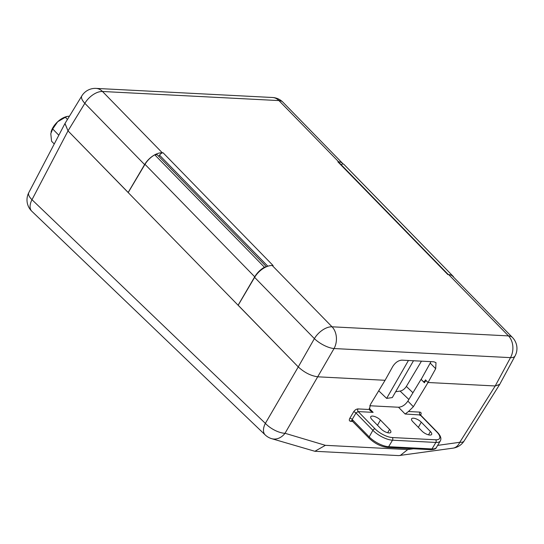 <?xml version="1.0" encoding="UTF-8"?>
<svg xmlns="http://www.w3.org/2000/svg" width="544" height="544" viewBox="0 0 544 544"><rect width="100%" height="100%" fill="white"/><g stroke="black" fill="none" stroke-linecap="round" stroke-linejoin="round"><path stroke-width="0.82" d="M67.449 119.456L65.341 117.286L57.671 121.747L52.686 128.962L50.789 133.715L51.571 141.229L54.25 143.976M69.442 116.198L67.463 116.368L65.341 117.286M58.82 135.252L52.686 128.962M51.054 132.124A14.926 8.262 -44.3 0 1 51.075 132.042A14.926 8.262 -44.3 0 1 57.671 121.747A14.926 8.262 -44.3 0 1 67.041 116.464A14.926 8.262 -44.3 0 1 67.286 116.409M448.718 274.625A15.708 8.69 -44.3 0 1 452.717 276.257L512.489 337.525A15.708 8.69 -44.3 0 0 508.484 335.9L448.718 274.625L447.862 274.584L337.858 161.813L338.715 161.854L278.943 100.586L102.49 91.487L162.255 152.755A15.708 8.69 135.7 0 0 154.992 154.68M154.714 154.829A15.708 8.69 135.7 0 0 144.609 164.594L84.844 103.326A15.708 8.69 -44.3 0 1 102.49 91.487A15.708 11.648 93 0 0 96.05 88.4A15.708 15.708 0 0 0 81.831 95.9A15.708 5.909 31.4 0 0 84.844 103.326L68.014 130.88L64.954 123.542L81.831 95.9M128.221 192.515L68.014 130.88L31.987 199.709L265.363 423.375A15.708 8.888 133.8 0 0 265.207 434.928A15.708 15.708 0 0 0 271.585 438.641L314.881 451.282L398.711 455.6L453.009 448.154A15.708 10.384 -98 0 0 459.782 442.292L495.203 385.968L510.503 357.639A15.708 6.011 28.4 0 0 515.059 355.966L499.712 384.377L495.196 385.968L428.033 382.5L435.69 368.716L435.989 362.658L433.901 361.801L401.9 360.148C398.364 360.4 395.311 362.522 392.741 366.506L385.084 380.29L317.927 376.822C310.998 375.904 304.443 372.599 298.262 366.914L238.143 305.286L254.619 277.365A15.708 8.69 -44.3 0 1 272.258 265.526L332.03 326.801L508.484 335.9A15.708 11.648 93 0 1 510.503 357.639L334.043 348.541L285.022 433.282L325.387 445.325L407.714 449.568L413.426 448.773M453.009 448.154A15.708 15.708 0 0 0 464.134 440.96L499.637 384.506L495.203 385.968L428.033 382.5L425.476 379.882L424.606 381.392L425.17 381.419M128.139 192.515L144.609 164.594M162.255 152.755L163.112 152.803L273.115 265.574L272.258 265.526M343.135 163.975A15.708 8.69 135.7 0 0 342.713 163.486A15.708 8.69 135.7 0 0 338.715 161.854M435.69 368.716L430.209 363.1L421.138 379.433L423.3 381.65L424.606 381.392M430.209 363.1L430.875 361.644M267.845 266.22L159.555 155.21L158.862 156.427M159.555 155.21A3.142 1.741 -44.3 0 1 163.112 152.803M337.858 161.813A3.142 1.741 -44.3 0 1 338.654 162.132L448.372 274.611M424.986 381.738L423.3 381.65M421.267 422.158A6.283 2.387 29.9 0 0 413.399 418.193A6.283 2.387 29.9 0 0 411.618 418.792A6.283 2.387 29.9 0 0 412.842 421.722L421.981 431.086A6.283 2.387 29.9 0 0 427.591 434.561A6.283 2.387 29.9 0 0 431.65 434.425A6.283 2.387 29.9 0 0 430.406 431.521L421.267 422.158L418.35 427.366M381.14 428.985A6.283 2.387 29.9 0 0 389.001 432.949A6.283 2.387 29.9 0 0 390.803 432.317A6.283 2.387 29.9 0 0 389.558 429.413L380.419 420.05A6.283 2.387 29.9 0 0 374.85 416.588A6.283 2.387 29.9 0 0 370.77 416.684A6.283 2.387 29.9 0 0 372.001 419.614L381.14 428.985M412.944 392.741L406.354 386.437C404.654 389.008 402.574 390.558 400.105 391.088L395.672 391.728M413.488 360.747L392.306 397.576L386.634 398.392L378.712 390.803M406.354 386.437L421.464 361.155M352.532 420.954L352.179 419.465A1.884 0.768 -149.4 0 0 349.833 418.261L353.641 411.808C354.878 409.999 356.334 409.034 357.993 408.918L369.383 409.51L370.416 404.505L385.084 380.29L317.92 376.822C310.998 375.904 304.443 372.599 298.268 366.921L238.177 305.232M421.056 379.352L407.884 401.098L413.365 406.715L428.033 382.5L426.571 381.004L425.258 381.262L424.395 382.772L421.178 379.358M65.001 123.468L68.014 130.88L238.088 305.232L254.714 276.808L144.996 164.329C147.451 160.344 150.702 157.168 154.761 154.802L157.148 154.673L266.472 266.744M420.016 415.426L420.342 414.616L420.526 414.977L405.124 414.011L398.514 407.238L369.764 405.756M398.514 407.238C402.064 407 405.185 404.954 407.884 401.098M413.365 406.715L408.462 411.522L419.846 412.107A1.884 1.401 -87 0 0 420.05 414.786L436.88 432.031A13.79 5.236 29.9 0 1 435.656 439.783L392.292 437.546A13.79 5.236 29.9 0 1 375.027 428.842L358.197 411.597L355.994 413.005L352.179 419.465L369.192 436.9L372.878 430.318L355.994 413.005A1.884 0.768 -149.4 0 0 353.641 411.808M400.194 455.539L407.714 449.568M314.881 451.282L325.387 445.325M271.585 438.641A15.708 12.553 -73.4 0 0 285.022 433.282A15.708 6.487 30.2 0 1 265.363 423.375L298.268 366.921M64.879 123.672L28.784 192.637A15.708 6.032 -152.4 0 0 31.987 199.709A15.708 8.888 133.8 0 0 31.831 211.262L265.207 434.928M266.329 266.812L264.418 267.213C260.379 269.6 257.142 272.796 254.714 276.808M144.996 164.329L128.194 192.569M340.884 164.812C342.373 163.805 343.427 163.717 344.032 164.56M453.9 277.467L452.853 276.4M405.124 414.011L408.462 411.522M369.383 409.51L370.11 410.557L373.123 412.366L358.197 411.597A1.884 1.401 -87 0 1 357.993 408.918M386.634 398.392L408.435 360.488M369.124 438.253A1.884 1.04 -44.3 0 1 369.192 436.9A15.531 5.896 29.9 0 0 388.634 446.699L432.004 448.936A15.531 5.896 29.9 0 0 436.417 447.454C436.084 448.793 434.221 449.528 430.828 449.67L387.457 447.433C380.922 446.624 374.809 443.564 369.124 438.253L351.764 420.587A1.884 1.401 93 0 0 350.594 421.301L352.689 421.41M298.262 366.914L314.384 338.633L254.619 277.365M314.384 338.633A15.708 5.603 29.7 0 0 334.043 348.541A15.708 11.648 -87 0 0 332.03 326.801A15.708 8.69 -44.3 0 0 314.384 338.633M282.948 102.211A15.708 15.708 0 0 0 272.51 97.498A15.708 11.648 -87 0 1 278.943 100.586A15.708 8.69 -44.3 0 1 282.948 102.211L342.713 163.486M400.105 391.088L408.864 399.473M437.655 445.386L459.782 442.292A15.708 5.882 -147.8 0 0 464.134 440.96M420.546 415.256C421.505 413.433 421.274 412.386 419.846 412.107M349.833 418.261C348.942 420.029 349.2 421.042 350.594 421.301M264.418 267.213L154.761 154.802M369.172 408.313L373.123 412.366M436.417 447.454L440.32 440.946A15.674 5.95 -150.1 0 1 435.873 442.442L392.503 440.205A15.674 5.95 -150.1 0 1 372.878 430.318A1.884 1.04 -44.3 0 1 375.027 428.842M430.828 449.67A1.884 1.401 -87 0 0 432.004 448.936L435.873 442.442A1.884 1.401 -87 0 0 435.656 439.783M387.457 447.433A1.884 1.401 -87 0 0 388.634 446.699L392.503 440.205A1.884 1.401 -87 0 0 392.292 437.546M377.502 425.258L380.419 420.05M387.695 432.738L389.558 429.413M428.543 434.846L430.406 431.521M420.526 414.97L437.362 432.228A1.884 1.04 135.7 0 0 436.88 432.031M67.041 116.464L67.463 116.368M515.059 355.966A15.708 15.708 0 0 0 512.489 337.525M96.05 88.4L272.51 97.498M28.784 192.637A15.708 15.708 0 0 0 31.831 211.262M343.849 164.295L453.506 276.706M437.362 432.228C440.626 435.642 441.619 438.546 440.32 440.946"/></g></svg>
